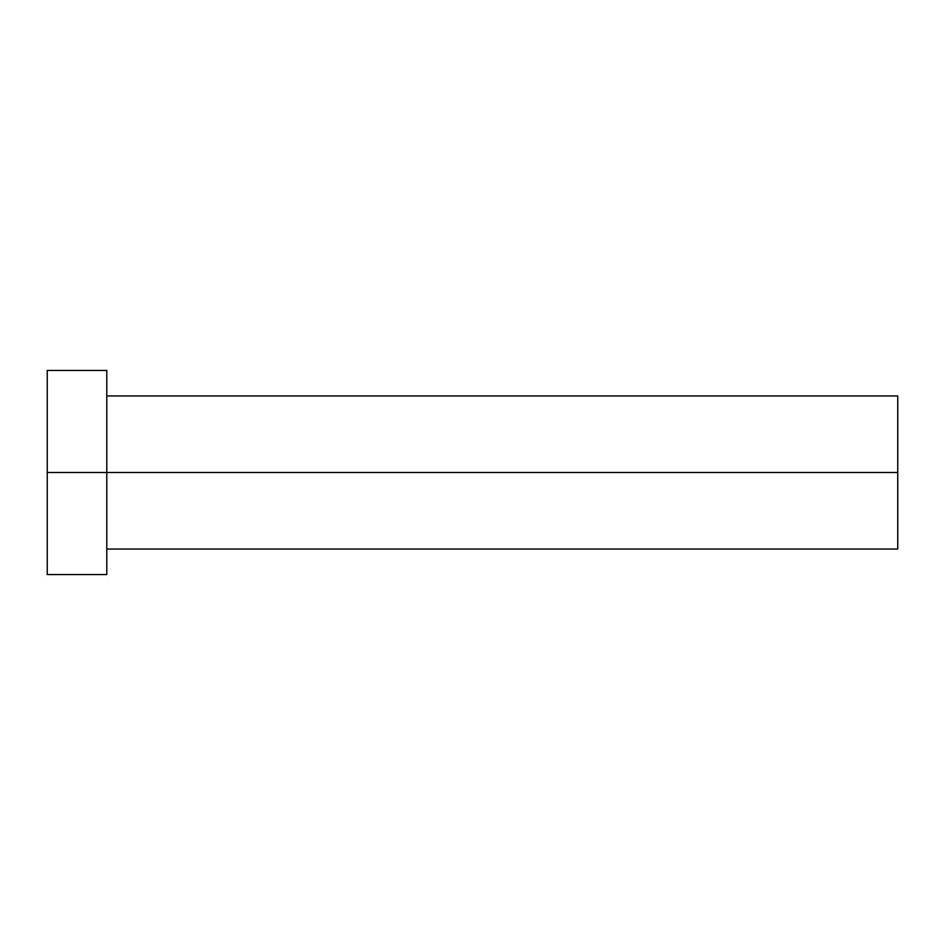 <?xml version="1.0" encoding="UTF-8"?>
<svg xmlns="http://www.w3.org/2000/svg" width="945" height="945" viewBox="0 0 945 945"><rect width="100%" height="100%" fill="white"/><g stroke="black" fill="none" stroke-linecap="round" stroke-linejoin="round"><path stroke-width="0.71" stroke-dasharray="4.72 3.54" d="M106.785 472.5L897.75 472.5L897.75 549.045L897.75 472.5L106.785 472.5L106.785 574.56L106.785 472.5L47.25 472.5L106.785 472.5L106.785 370.44L106.785 472.5M47.25 574.56L47.25 370.44L47.25 574.56M897.75 395.955L897.75 472.5L897.75 395.955"/><path stroke-width="1.42" d="M47.25 574.56L47.25 370.44L47.25 472.5L897.75 472.5L897.75 549.045L897.75 472.5L47.25 472.5L47.25 574.56L106.785 574.56L106.785 370.44L106.785 574.56M897.75 472.5L897.75 395.955L897.75 472.5M106.785 549.045L897.75 549.045M47.25 370.44L106.785 370.44M106.785 395.955L897.75 395.955"/></g></svg>
